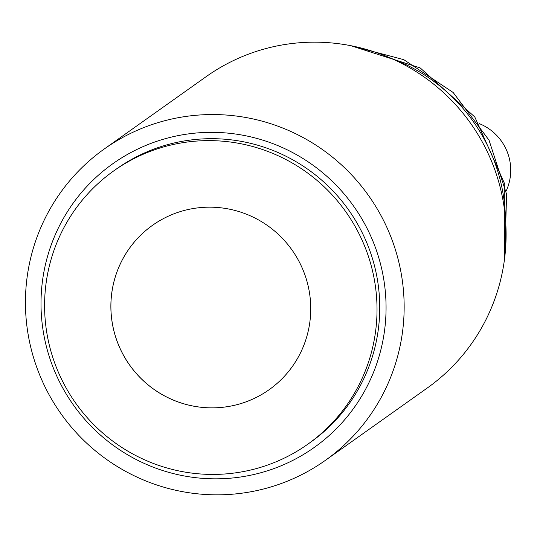 <?xml version="1.0" encoding="UTF-8"?>
<svg xmlns="http://www.w3.org/2000/svg" width="537" height="537" viewBox="0 0 537 537"><rect width="100%" height="100%" fill="white"/><g stroke="black" fill="none" stroke-linecap="round" stroke-linejoin="round"><path stroke-width="0.81" d="M27.642 331.383A190.944 188.554 54.6 0 1 104.259 148.997A190.944 188.554 54.6 0 1 185.983 116.428A190.944 188.554 54.6 0 1 401.951 277.998A190.944 188.554 54.6 0 1 325.335 460.384A190.944 188.554 54.6 0 1 243.603 492.953A190.944 188.554 54.6 0 1 27.642 331.383M325.335 460.384L427.284 388.003A190.944 188.554 -125.4 0 0 503.901 205.617A190.944 188.554 -125.4 0 0 287.939 44.047A190.944 188.554 -125.4 0 0 206.208 76.616L104.259 148.997M43.014 329.906A173.968 171.793 54.6 0 1 187.285 134.055A173.968 171.793 54.6 0 1 384.056 281.267A173.968 171.793 54.6 0 1 239.784 477.118A173.968 171.793 54.6 0 1 43.014 329.906M505.505 219.405A173.968 171.793 -125.4 0 0 391.171 58.365A173.968 171.793 54.6 0 1 503.531 196.441A173.968 171.793 54.6 0 1 505.505 219.405M46.524 330.953A167.604 165.51 54.6 0 1 113.777 170.86A167.604 165.51 54.6 0 1 375.088 284.093A167.604 165.51 54.6 0 1 307.835 444.186A167.604 165.51 54.6 0 1 46.524 330.953M307.835 444.186L310.561 442.253A167.604 165.51 -125.4 0 0 377.813 282.153A167.604 165.51 -125.4 0 0 116.509 168.92L113.777 170.86M152.468 225.352A100.775 99.513 54.6 0 1 309.58 293.437A100.775 99.513 54.6 0 1 269.144 389.694A100.775 99.513 54.6 0 1 112.032 321.609A100.775 99.513 54.6 0 1 152.468 225.352A100.775 99.513 -125.4 0 0 112.058 321.589A100.775 99.513 -125.4 0 0 269.158 389.687M504.78 257.042L506.586 194.273L489.019 140.157L453.127 92.458L403.764 59.647L350.956 45.712M506.116 191.105A49.86 49.236 -125.4 0 0 510.15 162.664A49.86 49.236 -125.4 0 0 479.427 123.671M350.728 45.665L420.202 67.931L474.802 116.992L504.773 184.11L504.746 257.297"/></g></svg>
